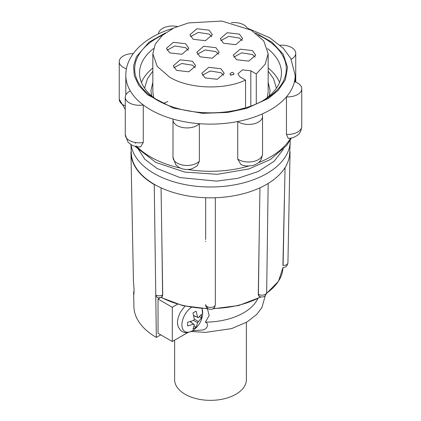 <?xml version="1.0" encoding="UTF-8"?>
<svg xmlns="http://www.w3.org/2000/svg" width="421" height="421" viewBox="0 0 421 421"><rect width="100%" height="100%" fill="white"/><g stroke="black" fill="none" stroke-linecap="round" stroke-linejoin="round"><path stroke-width="0.63" d="M207.079 306.62A4.836 2.858 0 0 0 212.352 307.235A4.836 2.858 0 0 0 215.336 304.599C215.031 306.809 213.842 310.84 208.079 308.788C207.658 308.693 205.201 306.304 205.664 304.599A4.836 2.858 0 0 0 207.079 306.62A4.836 2.794 120 0 0 208.079 308.788M285.054 167.579L283.091 265.483A4.836 2.794 1.1 0 0 287.927 262.783L290.058 152.102L289.727 153.081A79.248 45.752 0 0 1 289.727 153.144L290.174 142.066A79.701 46.015 180 0 1 266.856 173.52A79.701 46.015 180 0 1 154.144 173.52A79.701 46.015 180 0 1 131.063 144.698M250.379 118.354A84.674 48.889 0 0 0 261.973 114.044A14.03 8.099 180 0 1 262.551 116.343A14.03 8.099 180 0 1 258.441 122.069A14.03 8.099 180 0 1 237.728 121.522A84.674 48.889 0 0 0 250.379 118.354M286.448 134.394A14.03 8.099 0 0 0 294.342 133.473A14.03 8.099 0 0 0 297.658 132.052A14.03 8.099 0 0 0 301.768 126.326C300.783 133.589 298.489 135.283 292.637 137.788L288.311 138.504L286.448 134.394L286.448 96.846A84.674 48.889 0 0 0 294.437 81.663A14.03 8.099 180 0 1 301.768 88.778A14.03 8.099 180 0 1 297.658 94.509A14.03 8.099 180 0 1 286.448 96.846A84.674 48.889 180 0 1 270.377 109.797A84.674 48.889 180 0 1 261.973 114.044M237.728 159.064A14.03 8.099 0 0 0 255.126 161.032A14.03 8.099 0 0 0 258.441 159.617A14.03 8.099 0 0 0 262.551 153.886C261.757 158.338 260.799 160.848 259.678 161.406C259.136 162.495 257.052 163.811 253.421 165.353C247.227 166.484 242.959 166.053 240.617 164.053L237.728 159.064L237.728 121.522A84.674 48.889 180 0 1 199.359 123.69L199.359 161.238L197.302 165.795L191.934 168.832L189.587 169.368L185.956 169.521L182.351 168.9L178.83 167.358L175.725 164.711L172.999 157.365A14.03 8.099 0 0 0 193.639 164.511A14.03 8.099 0 0 0 196.954 163.095A14.03 8.099 0 0 0 199.359 161.238M201.848 308.535A14.703 8.488 -60 0 1 202.601 314.571L202.08 308.551M202.601 314.571C201.754 320.902 198.812 325.996 193.776 329.859L193.776 329.859A14.703 8.488 -60 0 1 192.308 330.827A14.703 8.488 -60 0 1 181.919 325.317A14.703 8.488 -60 0 1 191.439 307.356M268.161 53.699L265.109 64.381L256.278 73.938L250.816 70.786L242.443 69.865L237.876 73.88L240.096 76.975L245.559 80.127C223.63 90.247 189.161 88.931 169.726 77.238L157.228 66.439L152.839 53.699L155.323 44.037L162.559 35.206L173.92 27.965L188.434 22.945L221.746 21.05L251.274 30.159L263.772 40.958L268.161 53.699L268.161 91.889L267.319 97.551M256.278 73.938L256.278 103.934M153.681 97.551L152.839 91.889L152.839 53.699M234.018 74.191L230.582 75.049L229.987 74.191C231.776 71.781 233.118 71.781 234.018 74.191M229.992 74.291L230.582 75.18L234.018 74.291M185.582 43.721L173.363 42.321L166.448 48.299L169.726 52.872L181.946 54.277L188.866 48.299L185.582 43.721M188.329 50.273L185.582 47.673L174.852 45.984L166.979 50.273M239.412 34.112L227.193 32.706L220.278 38.685L223.556 43.263L235.776 44.663L242.696 38.685L239.412 34.112M242.159 40.658L239.412 38.058L228.682 36.369L220.809 40.658M252.411 50.573L240.196 49.168L233.276 55.146L236.56 59.724L248.774 61.124L255.694 55.146L252.411 50.573M255.163 57.119L252.411 54.519L241.686 52.83L233.813 57.119M220.936 68.744L208.721 67.339L201.801 73.317L205.085 77.896L217.299 79.301L224.219 73.317L220.936 68.744M223.683 75.291L220.936 72.696L210.205 71.002L202.333 75.291M215.915 47.673L203.701 46.268L196.781 52.251L200.064 56.824L212.279 58.23L219.199 52.251L215.915 47.673M218.667 54.225L215.915 51.625L205.19 49.931L197.317 54.225M209.074 30.159L196.86 28.754L189.939 34.733L193.223 39.311L205.437 40.716L212.358 34.733L209.074 30.159M211.821 36.711L209.074 34.112L198.349 32.417L190.471 36.711M192.423 61.234L180.209 59.835L173.289 65.813L176.573 70.391L188.787 71.791L195.707 65.813L192.423 61.234M195.17 67.786L192.423 65.187L181.698 63.497L173.82 67.786M205.664 239.465L205.664 197.738M265.283 185.129A79.248 45.752 0 0 0 266.535 184.424A79.248 45.752 0 0 0 267.761 183.698L265.283 185.129A79.248 45.752 0 0 1 212.252 197.812L208.748 197.812A79.248 45.752 0 0 0 212.252 197.812M130.926 144.614L131.273 153.144A79.248 45.752 0 0 0 155.717 185.129A79.248 45.752 0 0 0 208.748 197.812M155.717 185.129L154.244 184.551A79.558 45.931 180 0 1 130.947 152.581L133.41 280.433L134.041 288.769L133.936 294.253L133.636 292.306L134.167 290.427M174.615 340.168L174.615 379.631A35.885 20.718 0 0 0 185.124 394.282A35.885 20.718 0 0 0 224.235 398.771A35.885 20.718 0 0 0 246.385 379.631L246.385 322.365M257.773 298.657A54.835 31.659 180 0 1 205.39 322.133C209.553 323.696 206.858 329.732 202.617 329.98L192.392 330.785M173.057 119.075A84.674 48.889 0 0 0 199.359 123.69A14.03 8.099 180 0 1 196.954 125.547A14.03 8.099 180 0 1 181.661 127.305A14.03 8.099 180 0 1 172.999 119.822A14.03 8.099 180 0 1 173.057 119.075A84.674 48.889 180 0 1 143.266 104.95A14.03 8.099 180 0 1 125.258 97.177A14.03 8.099 180 0 1 130.321 90.947A84.674 48.889 0 0 0 143.266 104.95L143.266 142.493L140.677 146.861L138.293 146.887L134.42 146.198L130.947 144.624L127.921 141.993L125.258 134.725A14.03 8.099 0 0 0 143.266 142.493M280.086 45.231A14.03 8.099 180 0 1 295.742 53.278A14.03 8.099 180 0 1 291.632 59.008A14.03 8.099 180 0 1 291.216 59.235M153.533 48.573A70.965 40.974 0 0 0 139.535 73.001A70.965 40.974 0 0 0 158.664 100.987M162.695 35.085A75.806 43.763 0 0 0 156.896 99.998A75.806 43.763 0 0 0 264.104 99.998A75.806 43.763 0 0 0 264.104 38.106A75.806 43.763 0 0 0 258.305 35.09M141.445 82.448A70.965 40.974 180 0 1 152.839 68.002M268.161 68.002A70.965 40.974 180 0 1 279.555 82.448M262.336 100.987A70.965 40.974 0 0 0 281.465 73.001A70.965 40.974 0 0 0 267.472 48.573M161.054 187.824L162.722 294.884L161.601 297.168A4.836 2.794 60 0 0 162.601 294.953L162.722 294.884M259.304 228.95L258.41 294.3A4.836 2.836 0.8 0 0 263.662 294.968A4.836 2.836 0.8 0 0 266.667 292.39C265.809 296.416 263.393 297.789 259.41 296.516L258.289 294.232L259.946 187.824M215.336 197.738L215.336 304.599M133.636 292.306L133.91 306.635A76.596 44.221 0 0 0 156.338 337.416L155.759 295.016A4.836 2.836 -0.8 0 0 162.601 294.953L161.696 228.95M267.761 183.698A79.248 45.752 0 0 0 289.727 153.144M289.806 151.181L290.058 152.102M154.244 184.551L155.759 295.016L156.759 297.168C157.959 298.01 159.575 298.01 161.601 297.168M130.947 152.581A79.558 45.931 180 0 1 130.942 152.07L131.273 151.055M160.775 334.853L156.338 337.416M160.443 297.647L158.038 299.036L158.038 333.274L172.294 341.505L187.913 332.485M205.664 241.249L205.664 241.622M158.038 299.036L172.294 307.267L177.541 304.236M172.294 307.267L172.294 341.505M207.348 308.467L209.174 315.471L205.39 322.133M197.638 322.644L196.081 327.254L192.976 329.043L194.334 324.554L193.692 324.181L187.561 325.917L187.561 322.333L193.692 320.36L194.334 319.244L192.976 312.95L196.081 311.161L197.638 317.339L198.286 317.708L201.496 314.287L201.496 317.871L197.638 322.644L193.507 320.439M190.092 321.676L193.692 324.181M194.334 324.554L190.187 321.649M194.06 326.091L196.081 327.254M190.839 322.102L190.839 321.444M199.48 316.708L201.496 317.871M193.844 316.234L194.418 315.908M198.286 321.528L194.313 319.05M193.697 315.571L198.286 317.708M197.638 317.339L193.676 315.471M158.454 33.927A14.03 8.099 180 0 1 177.257 26.502M126.458 68.765A14.03 8.099 180 0 1 119.232 61.682A14.03 8.099 180 0 1 133.262 53.578M231.403 22.671A14.03 8.099 180 0 1 247.269 28.06M247.374 107.292L237.902 109.86M245.559 107.018L245.559 80.127M290.585 138.277A84.674 48.889 180 0 1 270.377 156.97A84.674 48.889 180 0 1 258.289 162.759M255.547 32.922L272.045 42.232L283.217 54.241L287.554 67.334L285.354 79.748L278.297 90.262L268.461 98.414L246.817 108.323L227.819 112.433L202.522 113.333L173.326 108.06L147.539 94.757L138.93 85.626L134.257 75.722L133.589 65.85L136.415 56.709L149.055 42.158L165.453 32.922M248.001 28.412L269.798 37.779L283.301 48.304L290.732 58.314L295.174 75.227A84.674 48.889 180 0 1 294.437 81.663M283.47 149.15L274.082 161.269L258.226 171.484L238.018 178.278L216.599 181.13L180.046 177.578L156.996 168.474L144.871 159.333L136.199 145.845M135.499 143.366L135.309 142.493M163.453 103.371L167.905 101.477M248.532 166.079A84.674 48.889 180 0 1 188.003 169.531M180.041 168.016A84.674 48.889 180 0 1 137.099 146.776M130.321 90.947A84.674 48.889 180 0 1 125.826 75.227L125.826 94.899M161.232 297.358A72.496 41.853 0 0 0 207.6 308.472M213.4 308.472A72.496 41.853 0 0 0 260.478 296.968M266.593 293.169A72.496 41.853 0 0 0 282.98 267.53L278.481 281.333L266.535 293.448M258.289 294.232L258.41 294.3A4.836 2.794 -60 0 0 259.41 296.516M284.359 199.617L282.923 265.483M290.195 141.472A79.701 46.015 180 0 1 290.174 142.066L290.195 140.277M119.232 61.682L119.232 99.224A14.03 8.099 0 0 0 125.258 105.876M250.816 70.786L250.816 106.113M283.091 267.53C285.727 267.514 287.338 265.93 287.927 262.783M291.353 138.13L286.638 145.508L270.303 159.548L249.043 168.9L217.368 174.315L184.645 172.057L155.807 162.401L135.067 146.382M125.826 75.227C125.569 55.035 144.866 36.769 171.957 28.728L172.999 28.412M193.776 329.859L192.181 330.906C185.161 334.006 184.382 332.269 182.025 331.501L180.888 330.706L178.293 327.07L177.609 324.48L177.483 321.486L178.172 317.476L180.262 312.398L184.019 307.304L185.487 305.935M268.161 82.342L270.093 90.573L269.266 95.972M276.429 88.168L273.471 78.543L268.161 71.165M152.839 82.342L150.907 90.573L151.734 95.972M152.839 71.165L147.508 78.585L144.571 88.168M262.551 116.343L262.551 153.886M301.768 88.778L301.768 126.326M295.742 53.278L295.742 82.127M266.667 292.39L268.161 183.456M260.81 297.052L238.723 305.52L212.879 308.814M208.121 308.814L182.767 305.635L160.959 297.479M265.272 295.726L261.93 307.525L256.757 314.419L246.953 322.033L231.545 328.633L205.422 332.39L191.15 331.453M295.174 75.227L295.174 81.911M119.232 99.224L125.258 109.334M125.258 97.177L125.258 134.725M172.999 119.822L172.999 157.365"/></g></svg>
